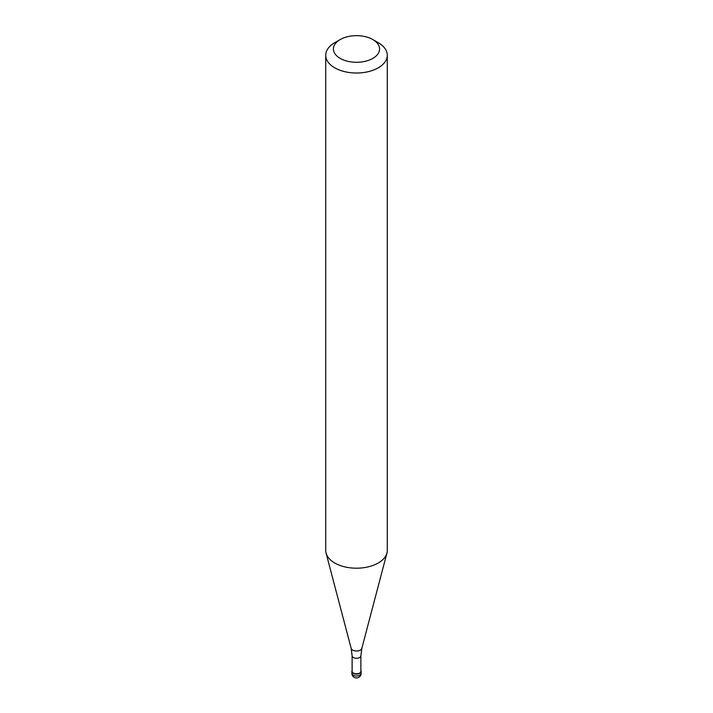 <?xml version="1.0" encoding="UTF-8"?>
<svg xmlns="http://www.w3.org/2000/svg" width="713" height="713" viewBox="0 0 713 713"><rect width="100%" height="100%" fill="white"/><g stroke="black" fill="none" stroke-linecap="round" stroke-linejoin="round"><path stroke-width="1.07" d="M359.762 673.348A4.617 2.665 180 0 1 354.735 673.928A4.617 2.665 180 0 1 351.883 671.468A4.617 2.665 180 0 1 352.115 670.639A4.617 2.665 0 0 0 354.085 673.74A4.617 2.665 0 0 0 359.762 673.348A4.617 2.665 0 0 0 360.885 670.639A4.617 2.665 180 0 1 361.117 671.468A4.617 2.665 180 0 1 359.762 673.348M352.115 671.281A4.385 2.531 0 0 0 354.824 673.616A4.385 2.531 0 0 0 359.602 673.072A4.385 2.531 0 0 0 360.885 671.281L360.885 655.764A4.385 2.531 180 0 1 359.602 657.546A4.385 2.531 180 0 1 354.824 658.099A4.385 2.531 180 0 1 352.115 655.764L352.115 671.281M325.725 55.258L325.725 550.436A30.775 17.763 0 0 0 326.073 553.11A30.775 17.763 0 0 0 346.901 567.316A30.775 17.763 0 0 0 378.255 562.994A30.775 17.763 0 0 0 386.927 553.11A30.775 17.763 0 0 0 387.275 550.436L387.275 55.258A30.775 17.763 180 0 1 378.255 67.815A30.775 17.763 180 0 1 344.727 71.674A30.775 17.763 180 0 1 325.725 55.258A30.775 17.763 180 0 1 334.745 42.691L340.181 39.554A23.083 13.324 180 0 1 372.819 39.554A23.083 13.324 180 0 1 372.819 58.395A23.083 13.324 180 0 1 340.181 58.395A23.083 13.324 180 0 1 340.181 39.554L334.745 42.691M372.819 39.554L378.255 42.691A30.775 17.763 180 0 1 387.275 55.258M351.883 671.468L351.883 673.348A4.617 2.665 0 0 0 354.735 675.817A4.617 2.665 0 0 0 359.762 675.238A4.617 2.665 0 0 0 361.117 673.348L361.117 671.468M352.115 655.764L351.17 648.393A5.392 3.11 0 0 0 354.816 650.88A5.392 3.11 0 0 0 360.315 650.122A5.392 3.11 0 0 0 361.83 648.393L360.885 655.764M351.883 673.348A4.617 4.617 0 0 0 358.808 677.35A4.617 4.617 0 0 0 361.117 673.348M351.17 648.393L326.073 553.11M361.83 648.393L386.927 553.11"/></g></svg>
